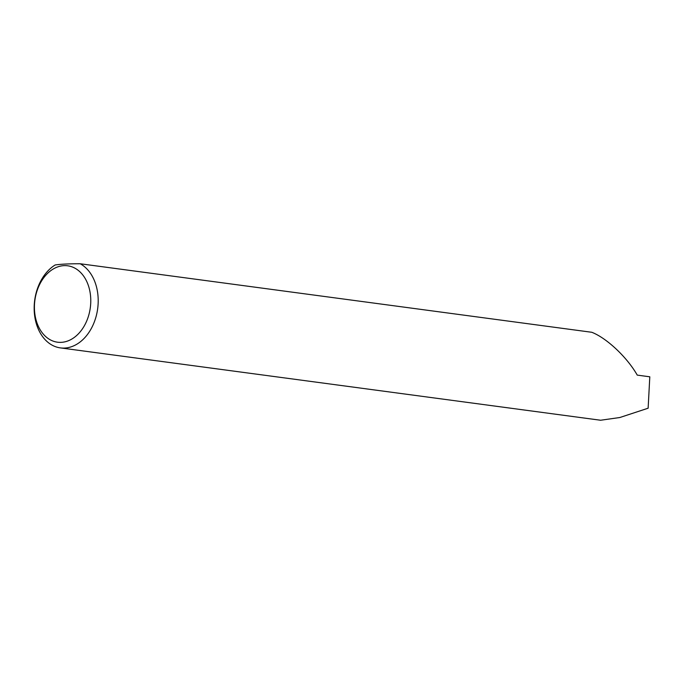 <?xml version="1.0" encoding="UTF-8"?>
<svg xmlns="http://www.w3.org/2000/svg" width="684" height="684" viewBox="0 0 684 684"><rect width="100%" height="100%" fill="white"/><g stroke="black" fill="none" stroke-linecap="round" stroke-linejoin="round"><path stroke-width="1.03" d="M90.741 302.619A38.543 27.959 -82.4 0 0 64.005 265.64A38.543 27.959 -82.4 0 0 34.448 305.372A38.543 27.959 -82.4 0 0 61.192 342.351A38.543 27.959 -82.4 0 0 90.741 302.619M80.19 263.759A43.802 31.772 97.6 0 1 98.163 302.918A43.802 31.772 97.6 0 1 60.372 347.891A43.802 31.772 97.6 0 1 34.2 306.039A43.802 31.772 97.6 0 1 55.122 264.99C60.32 264.161 68.674 263.75 80.19 263.759L591.78 332.279C606.699 338.041 627.168 357.33 637.249 375.114L649.8 376.798L648.133 408.211L619.807 417.522L600.586 420.241L60.372 347.891"/></g></svg>
